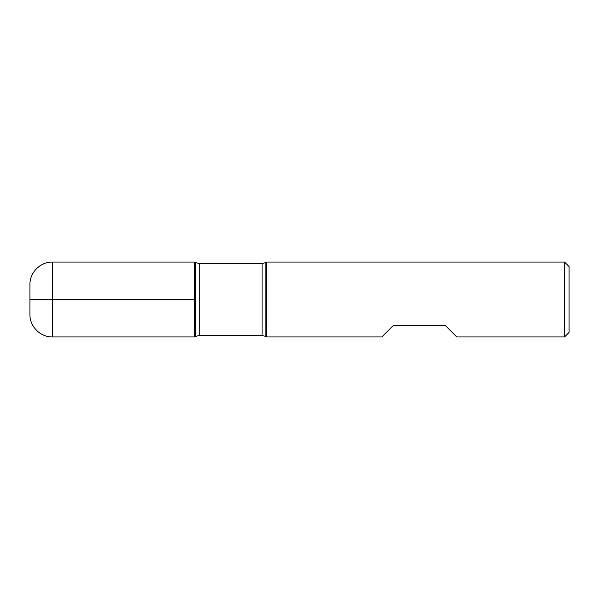 <?xml version="1.0" encoding="UTF-8"?>
<svg xmlns="http://www.w3.org/2000/svg" width="599" height="599" viewBox="0 0 599 599"><rect width="100%" height="100%" fill="white"/><g stroke="black" fill="none" stroke-linecap="round" stroke-linejoin="round"><path stroke-width="0.9" d="M266.682 299.5L266.682 336.938L381.863 336.938L393.094 325.706L445.506 325.706L456.738 336.938L564.558 336.938L564.558 262.062L266.682 262.062L266.682 299.5M194.675 336.938L194.675 262.062L194.675 336.938L195.529 336.443L195.529 262.557L194.675 262.062L52.413 262.062L52.413 299.5L194.675 299.5L29.95 299.5L52.413 299.5L52.413 336.938L194.675 336.938M564.558 262.062L569.05 266.555L569.05 332.445L564.558 336.938M52.413 336.938C40.447 337.274 29.613 326.44 29.95 314.475L29.95 284.525C29.613 272.56 40.447 261.726 52.413 262.062M262.077 263.56L199.272 263.56L199.272 335.44L262.077 335.44L262.077 263.56L265.821 262.557L265.821 336.443L266.682 336.938M265.821 262.557L266.682 262.062M262.077 335.44L265.821 336.443M195.529 336.443L199.272 335.44M199.272 263.56L195.529 262.557"/></g></svg>
